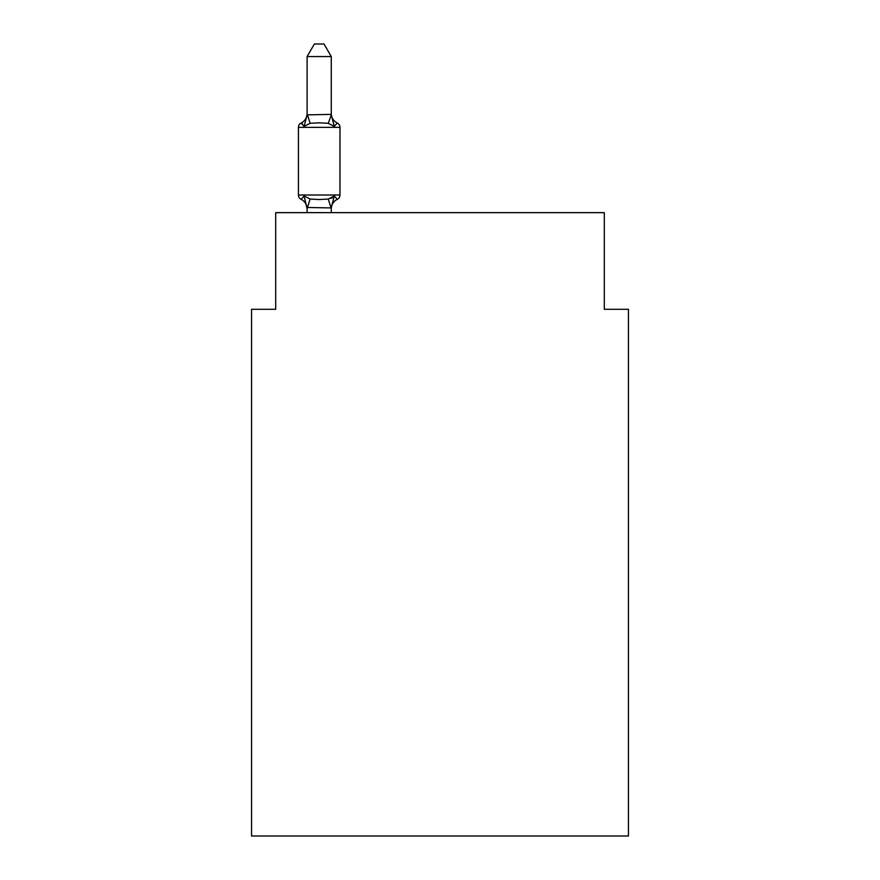 <?xml version="1.0" encoding="UTF-8"?>
<svg xmlns="http://www.w3.org/2000/svg" width="880" height="880" viewBox="0 0 880 880"><rect width="100%" height="100%" fill="white"/><g stroke="black" fill="none" stroke-linecap="round" stroke-linejoin="round"><path stroke-width="1.32" d="M628.452 836L628.452 309.287L604.296 309.287L604.296 212.641L275.704 212.641L275.704 309.287L251.548 309.287L251.548 836L628.452 836M301.136 199.353A4.829 4.829 0 0 1 298.419 195.008A4.829 4.829 0 0 0 301.136 199.353A4.829 4.829 0 0 1 298.419 195.008A4.829 4.829 0 0 0 301.136 199.353L304.095 195.954L301.136 199.353A4.829 4.829 0 0 1 298.419 195.008A4.829 4.829 0 0 0 301.136 199.353A4.829 4.829 0 0 1 298.419 195.008A4.829 4.829 0 0 0 301.136 199.353A4.829 4.829 0 0 1 298.419 195.008A4.829 4.829 0 0 0 301.136 199.353A4.829 4.829 0 0 1 298.419 195.008A4.829 4.829 0 0 0 301.136 199.353A4.829 4.829 0 0 1 298.419 195.008A4.829 4.829 0 0 0 301.136 199.353L304.095 195.954L301.136 199.353A4.829 4.829 0 0 1 298.419 195.008A4.829 4.829 0 0 0 301.136 199.353A4.829 4.829 0 0 1 298.419 195.008A4.829 4.829 0 0 0 301.136 199.353A4.829 4.829 0 0 1 298.419 195.008A4.829 4.829 0 0 0 301.136 199.353A4.829 4.829 0 0 1 298.419 195.008A4.829 4.829 0 0 0 301.136 199.353A4.829 4.829 0 0 1 298.419 195.008A4.829 4.829 0 0 0 301.136 199.353A4.829 4.829 0 0 1 298.419 195.008A4.829 4.829 0 0 0 301.136 199.353L304.095 195.954L301.136 199.353A4.829 4.829 0 0 1 298.419 195.008A4.829 4.829 0 0 0 301.136 199.353A4.829 4.829 0 0 1 298.419 195.008A4.829 4.829 0 0 0 301.136 199.353A4.829 4.829 0 0 1 298.419 195.008A4.829 4.829 0 0 0 301.136 199.353A4.829 4.829 0 0 1 298.419 195.008A4.829 4.829 0 0 0 301.136 199.353A4.829 4.829 0 0 1 298.419 195.008A4.829 4.829 0 0 0 301.136 199.353A4.829 4.829 0 0 1 298.419 195.008A4.829 4.829 0 0 0 301.136 199.353L304.095 195.954L301.136 199.353A4.829 4.829 0 0 1 298.419 195.008A4.829 4.829 0 0 0 301.136 199.353A4.829 4.829 0 0 1 298.419 195.008A4.829 4.829 0 0 0 301.136 199.353L304.095 195.954L301.136 199.353A4.829 4.829 0 0 1 298.419 195.008A4.829 4.829 0 0 0 301.136 199.353L304.095 195.954L301.136 199.353A4.829 4.829 0 0 1 298.419 195.008A4.829 4.829 0 0 0 301.136 199.353L304.095 195.954L301.136 199.353A4.829 4.829 0 0 1 298.419 195.008A4.829 4.829 0 0 0 301.136 199.353L304.095 195.954L301.136 199.353A4.829 4.829 0 0 1 298.419 195.008A4.829 4.829 0 0 0 301.136 199.353L304.095 195.954L301.136 199.353A4.829 4.829 0 0 1 298.419 195.008A4.829 4.829 0 0 0 301.136 199.353L304.095 195.954L301.136 199.353A4.829 4.829 0 0 1 298.419 195.008A4.829 4.829 0 0 0 301.136 199.353L304.095 195.954L301.136 199.353A4.829 4.829 0 0 1 298.419 195.008A4.829 4.829 0 0 0 301.136 199.353L304.095 195.954L301.136 199.353A4.829 4.829 0 0 1 298.419 195.008A4.829 4.829 0 0 0 301.136 199.353L304.095 195.954L301.136 199.353A4.829 4.829 0 0 1 298.419 195.008A4.829 4.829 0 0 0 301.136 199.353L304.095 195.954L301.136 199.353A4.829 4.829 0 0 1 298.419 195.008A4.829 4.829 0 0 0 301.136 199.353L304.095 195.954L301.136 199.353A4.829 4.829 0 0 1 298.419 195.008A4.829 4.829 0 0 0 301.136 199.353L304.095 195.954L301.136 199.353A4.829 4.829 0 0 1 298.419 195.008A4.829 4.829 0 0 0 301.136 199.353L304.095 195.954L301.136 199.353A4.829 4.829 0 0 1 298.419 195.008A4.829 4.829 0 0 0 301.136 199.353L304.095 195.954L301.136 199.353A4.829 4.829 0 0 1 298.419 195.008A4.829 4.829 0 0 0 301.136 199.353L304.095 195.954L301.136 199.353A4.829 4.829 0 0 1 298.419 195.008A4.829 4.829 0 0 0 301.136 199.353L304.095 195.954L301.136 199.353A4.829 4.829 0 0 1 298.419 195.008A4.829 4.829 0 0 0 301.136 199.353L304.095 195.954L301.136 199.353A4.829 4.829 0 0 1 298.419 195.008A4.829 4.829 0 0 0 301.136 199.353L304.095 195.954L301.136 199.353A4.829 4.829 0 0 1 298.419 195.008A4.829 4.829 0 0 0 301.136 199.353L304.095 195.954L301.136 199.353A4.829 4.829 0 0 1 298.419 195.008A4.829 4.829 0 0 0 301.136 199.353L304.095 195.954L301.136 199.353A4.829 4.829 0 0 1 298.419 195.008A4.829 4.829 0 0 0 301.136 199.353L304.095 195.954L301.136 199.353A4.829 4.829 0 0 1 298.419 195.008A4.829 4.829 0 0 0 301.136 199.353L304.095 195.954L301.136 199.353A4.829 4.829 0 0 1 298.419 195.008A4.829 4.829 0 0 0 301.136 199.353L304.095 195.954L301.136 199.353A4.829 4.829 0 0 1 298.419 195.008A4.829 4.829 0 0 0 301.136 199.353L304.095 195.954L301.136 199.353A4.829 4.829 0 0 1 298.419 195.008A4.829 4.829 0 0 0 301.136 199.353L304.095 195.954L301.136 199.353A4.829 4.829 0 0 1 298.419 195.008A4.829 4.829 0 0 0 301.136 199.353L304.095 195.954L301.136 199.353A4.829 4.829 0 0 1 298.419 195.008A4.829 4.829 0 0 0 301.136 199.353L304.095 195.954L301.136 199.353A4.829 4.829 0 0 1 298.419 195.008A4.829 4.829 0 0 0 301.136 199.353L304.095 195.954L301.136 199.353A4.829 4.829 0 0 1 298.419 195.008A4.829 4.829 0 0 0 301.136 199.353L304.095 195.954L301.136 199.353A4.829 4.829 0 0 1 298.419 195.008A4.829 4.829 0 0 0 301.136 199.353L304.095 195.954L301.136 199.353L304.095 195.954L301.136 199.353L304.095 195.954L301.136 199.353L304.095 195.954L301.136 199.353L304.095 195.954L301.136 199.353L304.095 195.954L301.136 199.353L304.095 195.954L301.136 199.353L304.095 195.954L301.136 199.353L304.095 195.954L310.134 199.056L319.198 199.54L328.262 199.056L334.29 195.954L337.26 199.353A4.829 4.829 0 0 0 339.977 195.008A4.829 4.829 0 0 1 337.26 199.353L334.29 195.954L337.26 199.353A4.829 4.829 0 0 0 339.977 195.008A4.829 4.829 0 0 1 337.26 199.353L334.29 195.954L337.26 199.353A4.829 4.829 0 0 0 339.977 195.008A4.829 4.829 0 0 1 337.26 199.353L334.29 195.954L337.26 199.353A4.829 4.829 0 0 0 339.977 195.008A4.829 4.829 0 0 1 337.26 199.353L334.29 195.954L337.26 199.353A4.829 4.829 0 0 0 339.977 195.008A4.829 4.829 0 0 1 337.26 199.353L334.29 195.954L337.26 199.353A4.829 4.829 0 0 0 339.977 195.008A4.829 4.829 0 0 1 337.26 199.353L334.29 195.954L337.26 199.353A4.829 4.829 0 0 0 339.977 195.008A4.829 4.829 0 0 1 337.26 199.353L334.29 195.954L337.26 199.353A4.829 4.829 0 0 0 339.977 195.008A4.829 4.829 0 0 1 337.26 199.353L334.29 195.954L337.26 199.353A4.829 4.829 0 0 0 339.977 195.008A4.829 4.829 0 0 1 337.26 199.353L334.29 195.954L337.26 199.353A4.829 4.829 0 0 0 339.977 195.008A4.829 4.829 0 0 1 337.26 199.353L334.29 195.954L337.26 199.353A4.829 4.829 0 0 0 339.977 195.008A4.829 4.829 0 0 1 337.26 199.353L334.29 195.954L337.26 199.353A4.829 4.829 0 0 0 339.977 195.008A4.829 4.829 0 0 1 337.26 199.353L334.29 195.954L337.26 199.353A4.829 4.829 0 0 0 339.977 195.008A4.829 4.829 0 0 1 337.26 199.353L334.29 195.954L337.26 199.353A4.829 4.829 0 0 0 339.977 195.008A4.829 4.829 0 0 1 337.26 199.353L334.29 195.954L337.26 199.353A4.829 4.829 0 0 0 339.977 195.008A4.829 4.829 0 0 1 337.26 199.353L334.29 195.954L337.26 199.353A4.829 4.829 0 0 0 339.977 195.008A4.829 4.829 0 0 1 337.26 199.353L334.29 195.954L337.26 199.353A4.829 4.829 0 0 0 339.977 195.008A4.829 4.829 0 0 1 337.26 199.353L334.29 195.954L337.26 199.353A4.829 4.829 0 0 0 339.977 195.008A4.829 4.829 0 0 1 337.26 199.353L334.29 195.954L337.26 199.353A4.829 4.829 0 0 0 339.977 195.008A4.829 4.829 0 0 1 337.26 199.353L334.29 195.954L337.26 199.353A4.829 4.829 0 0 0 339.977 195.008A4.829 4.829 0 0 1 337.26 199.353L334.29 195.954L337.26 199.353A4.829 4.829 0 0 0 339.977 195.008A4.829 4.829 0 0 1 337.26 199.353L334.29 195.954L337.26 199.353A4.829 4.829 0 0 0 339.977 195.008A4.829 4.829 0 0 1 337.26 199.353L334.29 195.954L337.26 199.353A4.829 4.829 0 0 0 339.977 195.008A4.829 4.829 0 0 1 337.26 199.353L334.29 195.954L337.26 199.353A4.829 4.829 0 0 0 339.977 195.008A4.829 4.829 0 0 1 337.26 199.353L334.29 195.954L337.26 199.353A4.829 4.829 0 0 0 339.977 195.008A4.829 4.829 0 0 1 337.26 199.353L334.29 195.954L337.26 199.353A4.829 4.829 0 0 0 339.977 195.008A4.829 4.829 0 0 1 337.26 199.353L334.29 195.954L337.26 199.353A4.829 4.829 0 0 0 339.977 195.008A4.829 4.829 0 0 1 337.26 199.353L334.29 195.954L337.26 199.353A4.829 4.829 0 0 0 339.977 195.008A4.829 4.829 0 0 1 337.26 199.353L334.29 195.954L337.26 199.353A4.829 4.829 0 0 0 339.977 195.008A4.829 4.829 0 0 1 337.26 199.353L334.29 195.954L337.26 199.353A4.829 4.829 0 0 0 339.977 195.008A4.829 4.829 0 0 1 337.26 199.353L334.29 195.954L337.26 199.353A4.829 4.829 0 0 0 339.977 195.008A4.829 4.829 0 0 1 337.26 199.353L334.29 195.954L337.26 199.353A4.829 4.829 0 0 0 339.977 195.008A4.829 4.829 0 0 1 337.26 199.353L334.29 195.954L337.26 199.353A4.829 4.829 0 0 0 339.977 195.008A4.829 4.829 0 0 1 337.26 199.353L334.29 195.954L337.26 199.353A4.829 4.829 0 0 0 339.977 195.008A4.829 4.829 0 0 1 337.26 199.353L334.29 195.954L337.26 199.353A4.829 4.829 0 0 0 339.977 195.008A4.829 4.829 0 0 1 337.26 199.353L334.29 195.954L337.26 199.353A4.829 4.829 0 0 0 339.977 195.008A4.829 4.829 0 0 1 337.26 199.353L334.29 195.954L337.26 199.353A4.829 4.829 0 0 0 339.977 195.008A4.829 4.829 0 0 1 337.26 199.353L334.29 195.954L337.26 199.353A4.829 4.829 0 0 0 339.977 195.008A4.829 4.829 0 0 1 337.26 199.353L334.29 195.954L337.26 199.353A4.829 4.829 0 0 0 339.977 195.008A4.829 4.829 0 0 1 337.26 199.353L334.29 195.954L337.26 199.353A4.829 4.829 0 0 0 339.977 195.008A4.829 4.829 0 0 1 337.26 199.353L334.29 195.954L337.26 199.353A4.829 4.829 0 0 0 339.977 195.008A4.829 4.829 0 0 1 337.26 199.353L334.29 195.954L337.26 199.353A4.829 4.829 0 0 0 339.977 195.008A4.829 4.829 0 0 1 337.26 199.353L334.29 195.954L337.26 199.353A4.829 4.829 0 0 0 339.977 195.008A4.829 4.829 0 0 1 337.26 199.353L334.29 195.954L337.26 199.353A4.829 4.829 0 0 0 339.977 195.008A4.829 4.829 0 0 1 337.26 199.353L334.29 195.954L337.26 199.353A4.829 4.829 0 0 0 339.977 195.008A4.829 4.829 0 0 1 337.26 199.353L334.29 195.954L337.26 199.353A4.829 4.829 0 0 0 339.977 195.008A4.829 4.829 0 0 1 337.26 199.353L334.29 195.954L337.26 199.353A4.829 4.829 0 0 0 339.977 195.008A4.829 4.829 0 0 1 337.26 199.353L334.29 195.954L337.26 199.353A4.829 4.829 0 0 0 339.977 195.008A4.829 4.829 0 0 1 337.26 199.353L334.29 195.954L337.26 199.353A4.829 4.829 0 0 0 339.977 195.008A4.829 4.829 0 0 1 337.26 199.353L334.29 195.954L337.26 199.353A4.829 4.829 0 0 0 339.977 195.008A4.829 4.829 0 0 1 337.26 199.353L334.29 195.954L331.276 207.922L307.109 207.482L307.109 208.912A10.626 10.626 0 0 0 301.136 199.353L304.095 195.954L307.109 208.912M331.276 56.562L307.109 56.562L314.369 44L324.016 44L331.276 56.562L331.276 114.873L334.29 126.412L337.26 123.013L334.29 126.412L337.26 123.013L334.29 126.412L337.26 123.013L334.29 126.412L337.26 123.013L334.29 126.412L337.26 123.013L334.29 126.412L337.26 123.013L334.29 126.412L337.26 123.013L334.29 126.412L337.26 123.013L334.29 126.412L328.262 123.299L319.198 122.815L310.134 123.299L304.095 126.412L301.136 123.013A4.829 4.829 0 0 0 298.419 127.358A4.829 4.829 0 0 1 301.136 123.013A4.829 4.829 0 0 0 298.419 127.358A4.829 4.829 0 0 1 301.136 123.013L302.511 123.673L301.136 123.013A4.829 4.829 0 0 0 298.419 127.358A4.829 4.829 0 0 1 301.136 123.013A4.829 4.829 0 0 0 298.419 127.358A4.829 4.829 0 0 1 301.136 123.013L302.511 123.673L301.136 123.013A4.829 4.829 0 0 0 298.419 127.358A4.829 4.829 0 0 1 301.136 123.013A4.829 4.829 0 0 0 298.419 127.358A4.829 4.829 0 0 1 301.136 123.013L302.511 123.673L301.136 123.013A4.829 4.829 0 0 0 298.419 127.358A4.829 4.829 0 0 1 301.136 123.013A4.829 4.829 0 0 0 298.419 127.358A4.829 4.829 0 0 1 301.136 123.013L302.511 123.673L301.136 123.013A4.829 4.829 0 0 0 298.419 127.358A4.829 4.829 0 0 1 301.136 123.013A4.829 4.829 0 0 0 298.419 127.358A4.829 4.829 0 0 1 301.136 123.013L302.511 123.673L301.136 123.013A4.829 4.829 0 0 0 298.419 127.358A4.829 4.829 0 0 1 301.136 123.013A4.829 4.829 0 0 0 298.419 127.358A4.829 4.829 0 0 1 301.136 123.013L302.511 123.673L301.136 123.013A4.829 4.829 0 0 0 298.419 127.358A4.829 4.829 0 0 1 301.136 123.013A4.829 4.829 0 0 0 298.419 127.358A4.829 4.829 0 0 1 301.136 123.013L302.511 123.673L301.136 123.013A4.829 4.829 0 0 0 298.419 127.358A4.829 4.829 0 0 1 301.136 123.013A4.829 4.829 0 0 0 298.419 127.358A4.829 4.829 0 0 1 301.136 123.013L302.511 123.673L301.136 123.013A4.829 4.829 0 0 0 298.419 127.358A4.829 4.829 0 0 1 301.136 123.013A4.829 4.829 0 0 0 298.419 127.358A4.829 4.829 0 0 1 301.136 123.013L302.511 123.673L301.136 123.013A4.829 4.829 0 0 0 298.419 127.358A4.829 4.829 0 0 1 301.136 123.013A4.829 4.829 0 0 0 298.419 127.358A4.829 4.829 0 0 1 301.136 123.013L302.511 123.673L301.136 123.013A4.829 4.829 0 0 0 298.419 127.358A4.829 4.829 0 0 1 301.136 123.013A4.829 4.829 0 0 0 298.419 127.358A4.829 4.829 0 0 1 301.136 123.013L302.511 123.673L301.136 123.013A4.829 4.829 0 0 0 298.419 127.358A4.829 4.829 0 0 1 301.136 123.013A4.829 4.829 0 0 0 298.419 127.358A4.829 4.829 0 0 1 301.136 123.013L302.511 123.673L301.136 123.013A4.829 4.829 0 0 0 298.419 127.358A4.829 4.829 0 0 1 301.136 123.013A4.829 4.829 0 0 0 298.419 127.358A4.829 4.829 0 0 1 301.136 123.013L302.511 123.673L301.136 123.013A4.829 4.829 0 0 0 298.419 127.358A4.829 4.829 0 0 1 301.136 123.013A4.829 4.829 0 0 0 298.419 127.358A4.829 4.829 0 0 1 301.136 123.013L302.511 123.673L301.136 123.013A4.829 4.829 0 0 0 298.419 127.358A4.829 4.829 0 0 1 301.136 123.013A4.829 4.829 0 0 0 298.419 127.358A4.829 4.829 0 0 1 301.136 123.013L302.511 123.673L301.136 123.013A4.829 4.829 0 0 0 298.419 127.358A4.829 4.829 0 0 1 301.136 123.013A4.829 4.829 0 0 0 298.419 127.358A4.829 4.829 0 0 1 301.136 123.013L302.511 123.673L301.136 123.013A4.829 4.829 0 0 0 298.419 127.358A4.829 4.829 0 0 1 301.136 123.013A4.829 4.829 0 0 0 298.419 127.358A4.829 4.829 0 0 1 301.136 123.013L302.511 123.673L301.136 123.013A4.829 4.829 0 0 0 298.419 127.358A4.829 4.829 0 0 1 301.136 123.013A4.829 4.829 0 0 0 298.419 127.358A4.829 4.829 0 0 1 301.136 123.013L302.511 123.673L301.136 123.013A4.829 4.829 0 0 0 298.419 127.358A4.829 4.829 0 0 1 301.136 123.013A4.829 4.829 0 0 0 298.419 127.358A4.829 4.829 0 0 1 301.136 123.013L302.511 123.673L301.136 123.013A4.829 4.829 0 0 0 298.419 127.358A4.829 4.829 0 0 1 301.136 123.013A4.829 4.829 0 0 0 298.419 127.358A4.829 4.829 0 0 1 301.136 123.013L302.511 123.673L301.136 123.013A4.829 4.829 0 0 0 298.419 127.358A4.829 4.829 0 0 1 301.136 123.013A4.829 4.829 0 0 0 298.419 127.358A4.829 4.829 0 0 1 301.136 123.013L302.511 123.673L301.136 123.013A4.829 4.829 0 0 0 298.419 127.358A4.829 4.829 0 0 1 301.136 123.013A4.829 4.829 0 0 0 298.419 127.358A4.829 4.829 0 0 1 301.136 123.013L302.511 123.673L301.136 123.013A4.829 4.829 0 0 0 298.419 127.358A4.829 4.829 0 0 1 301.136 123.013A4.829 4.829 0 0 0 298.419 127.358A4.829 4.829 0 0 1 301.136 123.013L302.511 123.673L301.136 123.013A4.829 4.829 0 0 0 298.419 127.358A4.829 4.829 0 0 1 301.136 123.013A4.829 4.829 0 0 0 298.419 127.358A4.829 4.829 0 0 1 301.136 123.013L302.511 123.673L301.136 123.013A4.829 4.829 0 0 0 298.419 127.358A4.829 4.829 0 0 1 301.136 123.013A4.829 4.829 0 0 0 298.419 127.358A4.829 4.829 0 0 1 301.136 123.013L302.511 123.673M331.276 114.873L328.262 123.299M301.136 123.013L304.095 126.412L301.136 123.013A10.626 10.626 0 0 0 307.109 113.454L307.109 114.873L331.078 114.378M331.276 113.454A10.626 10.626 0 0 0 337.26 123.013L334.29 126.412L337.26 123.013A4.829 4.829 0 0 1 339.977 127.358L339.977 195.008L339.977 127.358L339.977 195.008L339.977 127.358L339.977 195.008L339.977 127.358L339.977 195.008L339.977 127.358L339.977 195.008L339.977 127.358L339.977 195.008L339.977 127.358L339.977 195.008L339.977 127.358L339.977 195.008L339.977 127.358L339.977 195.008L339.977 127.358L339.977 195.008L339.977 127.358L339.977 195.008L339.977 127.358L339.977 195.008L339.977 127.358L339.977 195.008L339.977 127.358L339.977 195.008L339.977 127.358L339.977 195.008L339.977 127.358L339.977 195.008L339.977 127.358L339.977 195.008L339.977 127.358L339.977 195.008L339.977 127.358L339.977 195.008L339.977 127.358L339.977 195.008L339.977 127.358L339.977 195.008L339.977 127.358L339.977 195.008L339.977 127.358L339.977 195.008L339.977 127.358L339.977 195.008L339.977 127.358L339.977 195.008L339.977 127.358L339.977 195.008L339.977 127.358L339.977 195.008L339.977 127.358L339.977 195.008L339.977 127.358L339.977 195.008L339.977 127.358L339.977 195.008L339.977 127.358L339.977 195.008L339.977 127.358L339.977 195.008L339.977 127.358L339.977 195.008L339.977 127.358L339.977 195.008L339.977 127.358L339.977 195.008L339.977 127.358L339.977 195.008L339.977 127.358L339.977 195.008L339.977 127.358L339.977 195.008L339.977 127.358L339.977 195.008L298.419 195.008L298.419 127.358L339.977 127.358M331.045 198.418L333.916 196.603M307.109 56.562L307.109 114.444M331.276 212.641L331.276 207.922M307.109 212.641L307.109 207.922M337.26 199.353A10.626 10.626 0 0 0 331.276 208.912M304.095 126.412L307.109 114.873M310.134 199.056L307.307 207.977M328.262 199.056L331.078 207.977M307.307 114.378L310.134 123.299"/></g></svg>
